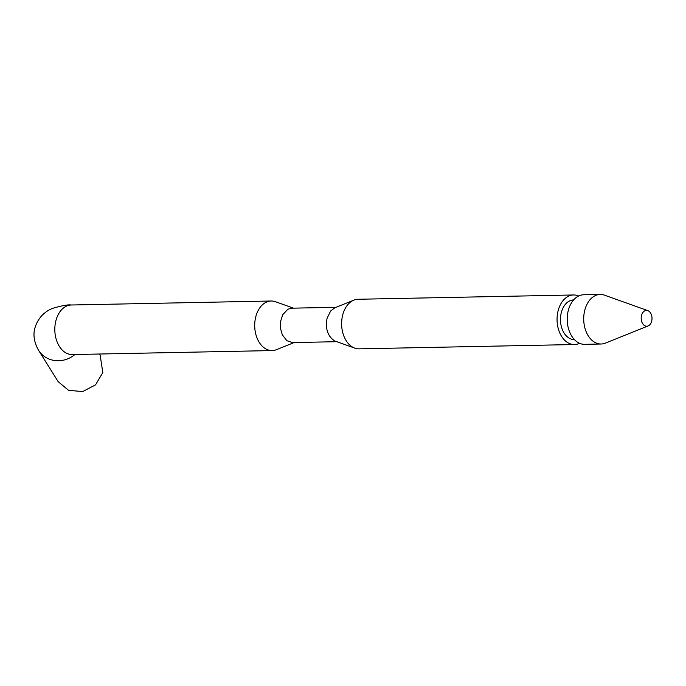 <?xml version="1.0" encoding="UTF-8"?>
<svg xmlns="http://www.w3.org/2000/svg" width="686" height="686" viewBox="0 0 686 686"><rect width="100%" height="100%" fill="white"/><g stroke="black" fill="none" stroke-linecap="round" stroke-linejoin="round"><path stroke-width="1.03" d="M579.576 343.3A24.79 16.97 -91.1 0 1 574.516 344.535A24.79 16.97 -91.1 0 1 558.035 311.067A24.79 16.97 88.9 0 1 573.53 294.971A24.79 16.97 88.9 0 1 578.632 296.009M573.53 294.971L358.083 299.268A24.79 16.97 88.9 0 0 353.83 300.151A24.79 16.97 88.9 0 0 341.619 322.943A24.79 16.97 88.9 0 0 352.878 347.27A24.79 16.97 88.9 0 0 354.791 348.128A24.79 16.97 88.9 0 0 359.078 348.84L574.516 344.535M574.379 339.561A19.808 13.557 -91.1 0 1 561.251 312.816A19.808 13.557 -91.1 0 1 573.59 299.954M334.202 340.608C327.642 336.003 325.25 328.611 327.042 318.424L330.618 311.032L334.682 307.911M600.181 294.44L583.692 294.766A24.79 16.97 88.9 0 0 567.416 315.303A24.79 16.97 88.9 0 0 578.487 342.768A24.79 16.97 88.9 0 0 584.678 344.338L601.176 344.003A24.79 16.97 -91.1 0 1 594.976 342.434A24.79 16.97 -91.1 0 1 584.695 310.535A24.79 16.97 -91.1 0 1 600.181 294.44A24.79 16.97 -91.1 0 1 604.469 295.151L647.807 310.629A7.906 5.411 -91.1 0 1 651.7 321.074A7.906 5.411 -91.1 0 1 648.116 325.927A7.906 5.411 -91.1 0 1 642.662 323.638A7.906 5.411 -91.1 0 1 641.504 315.534A7.906 5.411 -91.1 0 1 647.807 310.629M337.195 341.688L292.425 342.58L286.799 340.668L282.263 334.699L280.505 328.414L280.523 321.674L282.726 314.685L287.983 309.129L292.725 308.168M648.116 325.927L605.429 343.12A24.79 16.97 -91.1 0 1 601.176 344.003M293.471 308.151L275.463 301.72A24.79 16.97 88.9 0 0 271.176 301.008A24.79 16.97 88.9 0 0 254.909 321.545A24.79 16.97 88.9 0 0 265.971 349.002A24.79 16.97 88.9 0 0 272.162 350.572A24.79 16.97 88.9 0 0 276.415 349.689L294.157 342.546M271.176 301.008L71.293 304.996C68.043 304.507 61.869 305.613 52.771 308.323C48.08 309.995 38.57 315.303 34.84 328.285C32.945 335.12 34.189 342.468 38.579 350.323L58.147 381.648L68.6 390.351L82.68 391.56L95.551 384.855L102.806 372.549L100.19 355.382L99.341 354.019M71.293 304.996A24.79 16.97 88.9 0 0 55.798 321.091A24.79 16.97 88.9 0 0 72.279 354.559L272.162 350.572M38.579 350.323A24.79 23.067 -32 0 0 74.903 354.508M335.514 341.242L354.791 348.128M334.845 307.8L353.83 300.151M291.747 308.185L336.089 307.302M70.769 354.49L72.279 354.559"/></g></svg>
